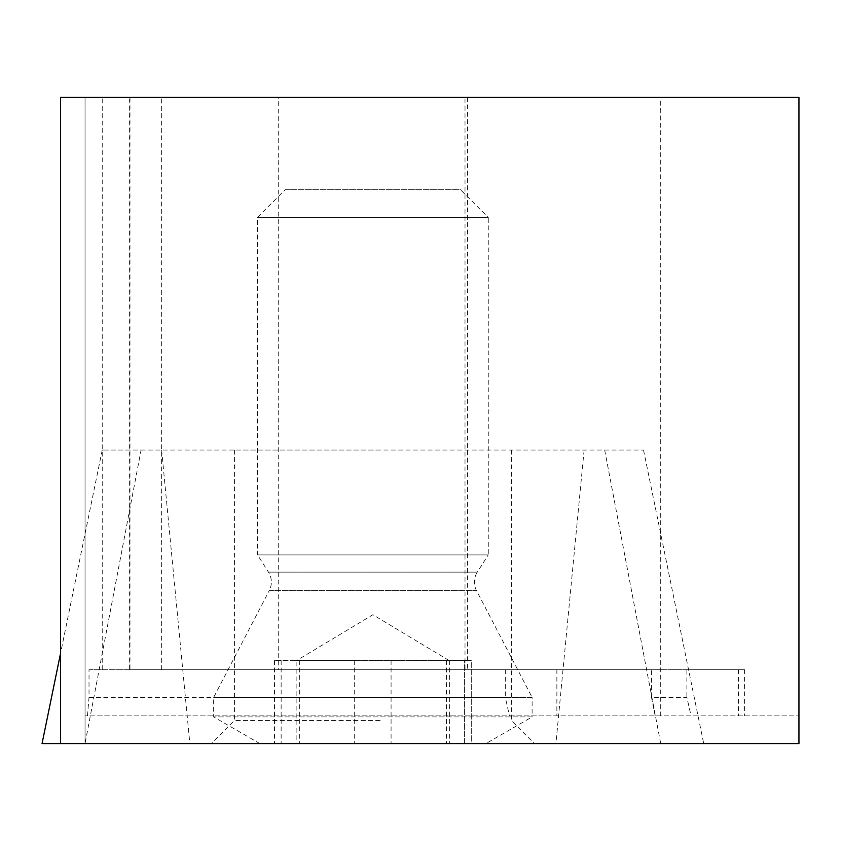 <?xml version="1.0" encoding="UTF-8"?>
<svg xmlns="http://www.w3.org/2000/svg" width="841" height="841" viewBox="0 0 841 841"><rect width="100%" height="100%" fill="white"/><g stroke="black" fill="none" stroke-linecap="round" stroke-linejoin="round"><path stroke-width="0.63" stroke-dasharray="4.21 3.15" d="M278.266 97.43L467.491 97.43L278.266 97.43L278.266 669.72L467.491 669.72L278.266 669.72M467.491 97.43L467.491 669.72M660.711 715.88L85.046 715.88L798.95 715.88L660.711 715.88L660.711 97.43L60.51 97.43L60.51 743.57L85.046 743.57L60.51 743.57M87.453 715.88L89.02 697.41L89.02 669.72L129.977 669.72L129.977 97.43M129.977 669.72L651.491 669.72L651.491 697.41L686.876 697.41L691.06 715.88M655.181 715.88L651.491 697.41M89.02 697.41L505.315 697.41L509.488 715.88M89.02 669.72L744.569 669.72L686.876 669.72L686.876 697.41M505.315 669.72L505.315 697.41M141.088 450.04L643.533 450.04L102.234 450.04L141.088 450.04L85.046 743.57L85.046 97.43L85.046 743.57L798.95 743.57L798.95 97.43L660.711 97.43M686.876 669.72L651.491 669.72M102.234 669.72L102.234 97.43M161.64 669.72L161.64 97.43M259.806 743.57L213.656 716.921L213.656 697.41L269.278 590.561L476.479 590.561L269.278 590.561A18.46 18.46 0 0 0 268.468 572.122L257.504 554.902L488.264 554.902L477.289 572.122L268.468 572.122L477.289 572.122A18.46 18.46 0 0 0 476.479 590.561L532.111 697.41L213.656 697.41L532.111 697.41L532.111 716.921L213.656 716.921L532.111 716.921L485.951 743.57L259.806 743.57L485.951 743.57M296.726 660.49L449.031 660.49L296.726 660.49L372.878 614.739L449.031 660.49M471.275 743.57L354.681 743.57L471.275 743.57L471.275 660.49L464.61 660.49L471.275 660.49L471.275 743.57M471.275 660.49L354.681 660.49L471.275 660.49M296.137 660.49L354.681 660.49L274.481 660.49L296.137 660.49L296.137 743.57L274.481 743.57L354.681 743.57L296.137 743.57M285.194 189.74L460.574 189.74L488.264 217.43L257.504 217.43L488.264 217.43L488.264 554.902L257.504 554.902L257.504 217.43L285.194 189.74L460.574 189.74M464.61 743.57L449.62 743.57L464.61 743.57L464.61 660.49L449.62 660.49L464.61 660.49L464.61 743.57M364.426 743.57L534.413 743.57L364.426 743.57M380.121 720.495L234.418 720.495L380.121 720.495M380.121 450.04L234.418 450.04L380.121 450.04M85.046 743.57L42.05 743.57M584.117 450.04L555.912 743.57M102.234 450.04L60.51 653.52M161.64 450.04L189.845 743.57M604.679 450.04L660.711 743.57M643.533 450.04L703.707 743.57M129.22 669.72L129.22 97.43M738.43 669.72L738.43 715.88M556.868 669.72L556.868 715.88M465.01 669.72L465.01 97.43M446.413 660.49L446.413 743.57L446.413 660.49M281.146 660.49L281.146 743.57L281.146 660.49M354.681 660.49L354.681 743.57L354.681 660.49M391.076 660.49L391.076 743.57L391.076 660.49M299.343 660.49L299.343 743.57L299.343 660.49M744.569 669.72L744.569 715.88M274.481 660.49L274.481 743.57L274.481 660.49M449.62 660.49L449.62 743.57M511.339 450.04L511.339 720.495L534.413 743.57M234.418 450.04L234.418 720.495L211.343 743.57"/><path stroke-width="1.26" d="M798.95 97.43L798.95 743.57L60.51 743.57L60.51 97.43L798.95 97.43M60.51 653.52L42.05 743.57L60.51 743.57"/></g></svg>

